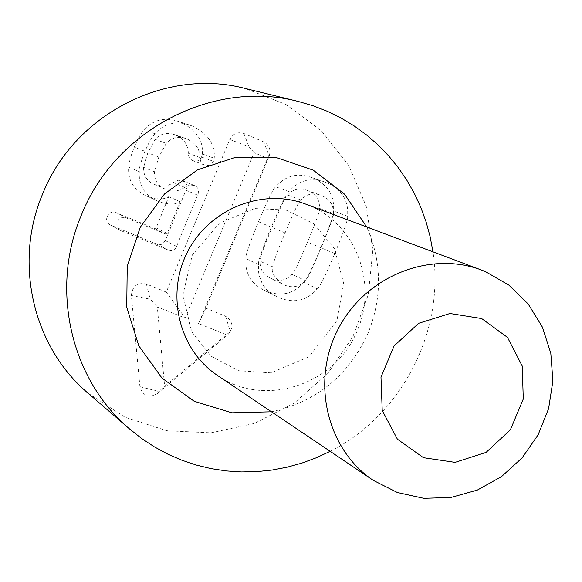 <?xml version="1.0" encoding="UTF-8"?>
<svg xmlns="http://www.w3.org/2000/svg" width="582" height="582" viewBox="0 0 582 582"><rect width="100%" height="100%" fill="white"/><g stroke="black" fill="none" stroke-linecap="round" stroke-linejoin="round"><path stroke-width="0.44" stroke-dasharray="2.91 2.18" d="M192.54 126.17L188.837 124.795C175.444 120.692 164.109 123.66 154.827 133.7L149.894 140.888L144.896 151.262C140.538 162.822 138.676 169.624 139.302 171.668C138.436 185.069 144.351 194.774 157.045 200.783L158.61 201.459C168.016 204.748 175.182 204.82 180.114 201.678L167.245 233.513L165.877 234.102L125.035 217.472L122.606 217.377L120.452 218.155L118.735 219.632L117.215 222.491L116.837 224.63L117.36 227.329L118.546 229.068L120.416 230.443L168.082 250.056L171.079 250.66L173.742 249.889L175.357 248.485L176.564 246.404L198.622 192.504L198.018 188.604L196.563 186.807L194.323 185.469L189.899 184.981L184.698 187.346C178.878 191.434 172.578 192.096 165.775 189.332L165.368 189.157C157.78 186.014 154.165 180.245 154.528 171.843L158.791 157.067L166.241 143.368C171.581 137.636 178.063 136.013 185.694 138.494L187.178 139.062C195.581 142.866 199.844 149.021 199.975 157.511L200.564 161.061L201.758 163.171L204.238 164.932L206.821 165.55L209.113 165.375L211.681 163.979L213.434 161.36L214.234 158.246C215.325 144.525 208.094 133.838 192.54 126.17L177.35 121.107C164.175 117.069 153.03 119.987 143.914 129.844L139.062 136.908L134.151 147.101L130.179 158.442L128.658 167.15C127.814 180.318 133.634 189.856 146.118 195.763L147.653 196.432C156.9 199.662 163.949 199.735 168.795 196.651L156.158 227.933L154.812 228.515L114.654 212.154L112.261 212.059L110.144 212.823L108.456 214.278L106.964 217.079L106.593 219.188L107.11 221.837L108.267 223.546L110.107 224.899L156.987 244.193L159.934 244.782L162.553 244.033L165.324 240.606L186.997 187.644L186.917 185.243L186.007 183.17L182.719 180.711L178.412 180.253L173.305 182.573C167.587 186.589 161.381 187.237 154.703 184.516L154.295 184.349C146.831 181.257 143.281 175.582 143.63 167.325L147.821 152.811L155.139 139.353C160.385 133.715 166.758 132.121 174.265 134.566L175.72 135.126C183.985 138.865 188.175 144.911 188.313 153.255L188.699 156.129L190.074 158.821L192.504 160.545L195.05 161.156L197.305 160.988L199.83 159.614L201.547 157.045L202.332 153.983C203.402 140.502 196.287 129.99 180.987 122.46M184.698 187.346L173.305 182.573M154.528 171.843L143.63 167.325M204.238 164.932L192.504 160.545M214.234 158.246L202.332 153.983M139.302 171.668L128.658 167.15M158.61 201.459L147.653 196.432M180.114 201.678L168.795 196.651M180.427 201.808L169.107 196.781M317.277 288.832C319.263 288.155 325.098 276.399 334.774 253.577C344.231 230.523 348.494 218.068 347.563 216.22C348.793 200.623 341.969 189.521 327.099 182.908L323.963 181.715C310.133 177.314 298.457 180.616 288.927 191.623C286.948 192.256 281.062 204.107 271.285 227.184C261.842 250.253 257.579 262.729 258.51 264.621L258.466 271.081L259.077 275.33L262.286 283.827L266.258 289.203L269.117 291.88L272.274 294.186L279.207 297.773C294.368 303.659 307.056 300.676 317.277 288.832L303.739 282.372C305.695 281.703 311.428 270.15 320.937 247.721C330.227 225.059 334.417 212.823 333.501 211.004C334.701 195.676 327.979 184.756 313.349 178.252L310.264 177.081C296.66 172.752 285.173 175.997 275.81 186.807C273.86 187.426 268.076 199.073 258.473 221.749C249.191 244.418 245.007 256.684 245.924 258.539C244.862 272.587 250.486 282.925 262.809 289.538L266.294 291.138C281.215 296.929 293.692 294.005 303.739 282.372M258.51 264.621L245.924 258.539M288.927 191.623L275.81 186.807M319.511 208.378C320.573 209.076 316.557 220.331 307.478 242.127C298.435 263.799 293.284 274.529 292.019 274.318C286.344 280.429 279.513 281.87 271.503 278.64L269.939 277.934C263.006 274.478 259.71 268.877 260.045 261.129C258.99 260.387 262.991 249.147 272.049 227.395C281.164 205.533 286.351 194.73 287.595 194.999C292.95 189.215 299.352 187.644 306.816 190.263L308.133 190.772C316.07 194.17 319.867 200.041 319.511 208.378L333.348 213.55C334.424 214.263 330.336 225.714 321.097 247.896C311.894 269.946 306.649 280.866 305.368 280.648L292.019 274.318M305.368 280.648C299.599 286.868 292.644 288.337 284.511 285.056L282.917 284.336C274.049 277.265 270.695 271.568 272.863 267.24L260.045 261.129M347.563 216.22L333.501 211.004M272.863 267.24C271.794 266.491 275.868 255.047 285.085 232.924C294.368 210.669 299.643 199.684 300.909 199.946C306.35 194.068 312.869 192.46 320.449 195.123L321.788 195.647C329.856 199.102 333.712 205.068 333.348 213.55M300.909 199.946L287.595 194.999M263.573 141.826L243.88 133.496C237.645 131.583 232.946 133.591 229.774 139.513L166.277 292.106L146.395 284.023C137.301 282.292 132.296 286.111 131.372 295.489L139.913 386.674C142.845 395.935 148.657 398.248 157.358 393.607L227.962 334.606C233.92 327.353 233.113 321.213 225.532 316.193L205.846 308.191L269.168 156.129C271.139 149.734 269.27 144.962 263.573 141.826L268.906 155.11L198.542 323.512L226.311 334.752L164.648 386.288L157.286 306.809L185.258 318.128L254.123 152.702L267.349 158.275M205.846 308.191L198.542 323.512M227.962 334.606L230.348 331.696L226.311 334.752M157.358 393.607L158.77 391.511L164.648 386.288M131.372 295.489L150.2 299.213L157.286 306.809M166.277 292.106L185.258 318.128M229.774 139.513L248.965 146.7L254.123 152.702M305.601 204.071L308.787 205.33C355.362 223.757 378.169 283.107 357.428 330.096C336.301 384.826 263.981 408.615 217.341 375.346M330.161 451.334C401.667 415.439 445.23 330.911 432.957 251.846M87.911 393.046L124.941 417.214L166.903 430.731L210.982 432.826L254.261 423.449L293.954 403.319L327.521 373.782L352.83 336.789L368.275 294.703L372.844 250.231L366.202 206.217L348.72 165.528L321.439 130.848L286.068 104.52L244.898 88.391M194.323 185.469L182.763 180.733M197.844 195.246L186.233 190.336M165.775 189.332L154.703 184.516M158.791 157.067L147.821 152.811M166.241 143.368L155.139 139.353M187.178 139.062L175.72 135.126M199.975 157.511L188.313 153.255M213.434 161.36L201.547 157.045M154.827 133.7L143.914 129.844M144.896 151.262L134.151 147.101M167.245 233.513L156.158 227.933M165.877 234.102L154.812 228.515M126.811 218.032L116.393 212.706M121.449 230.93L111.133 225.38M168.082 250.056L156.987 244.193M176.564 246.404L165.324 240.606M271.285 227.184L258.473 221.749M321.097 247.896L307.478 242.127M334.774 253.577L320.937 247.721M285.085 232.924L272.049 227.395M269.168 156.129L268.906 155.11M225.532 316.193L230.348 331.696M139.913 386.674L158.77 391.511M146.395 284.023L150.2 299.213M243.88 133.496L248.965 146.7M271.467 411.801C316.601 401.835 348.865 375.441 368.261 332.62C382.447 296.849 381.923 261.638 366.704 226.987M194.279 185.454L182.719 180.711M165.368 189.157L154.295 184.349M185.694 138.494L174.265 134.566M204.282 164.946L192.547 160.559M188.837 124.795L177.35 121.107M157.045 200.783L146.118 195.763M120.416 230.443L110.107 224.899M275.657 296.143L262.809 289.538M269.939 277.934L282.917 284.336M323.963 181.715L310.264 177.081M306.816 190.263L320.449 195.123M336.934 320.609L309.064 356.737L270.979 372.858L238.656 370.756L211.084 356.169L191.696 331.74L182.879 295.038L192.3 254.981L219.407 223.175L254.727 208.567L285.878 209.978L313.851 223.786L334.483 248.761L343.642 283.332L336.934 320.609"/><path stroke-width="0.87" d="M481.656 318.558L507.424 337.334L522.243 366.049L523.283 399.019L510.385 429.8L486.079 452.396L455.08 462.37L423.441 457.699L397.411 439.199L382.221 410.463L380.984 377.18L393.999 346.035L418.654 323.294L449.966 313.509L481.656 318.558M485.49 271.641L508.85 285.107L528.18 303.971L542.424 327.142L550.805 353.303L552.9 380.977L548.6 408.622L538.168 434.71L522.178 457.808L501.509 476.622L477.298 490.109L450.883 497.486L423.732 498.316L397.368 492.518L373.288 480.376C326.888 449.566 310.737 381.603 338.069 329.179C364.899 276.494 429.618 250.202 481.641 270.106L485.49 271.641M373.288 480.376L217.341 375.346C178.972 349.855 165.426 294.296 187.651 251.671C209.469 208.829 262.577 187.622 305.601 204.071L481.641 270.106M432.957 251.846L430.134 236.699L426.082 221.858L420.83 207.432L414.406 193.515L406.854 180.209L398.226 167.609L388.565 155.787L377.944 144.845L366.427 134.857L354.096 125.887L341.03 118.015L327.317 111.286L313.051 105.757L298.333 101.472C213.536 79.036 115.265 129.684 81.422 214.991C49.761 288.919 70.698 379.515 129.575 428.97L141.608 438.472L154.383 446.874L167.82 454.142L181.817 460.209L196.28 465.047L211.099 468.626L226.172 470.925L241.406 471.937L256.677 471.653L271.896 470.074L286.955 467.23L301.752 463.141L316.186 457.823L330.161 451.334M298.333 101.472L244.898 88.391C165.666 67.447 74.14 114.472 42.712 193.77C13.306 262.489 32.912 346.828 87.911 393.046L129.575 428.97M366.704 226.987L344.559 194.177L313.276 170.17L275.846 157.395L235.936 157.242L197.531 169.828L164.51 193.959L140.255 227.242L127.225 266.316L126.738 307.209L138.778 345.788L162.065 378.198L194.192 401.274L231.898 412.813L271.467 411.801"/></g></svg>
